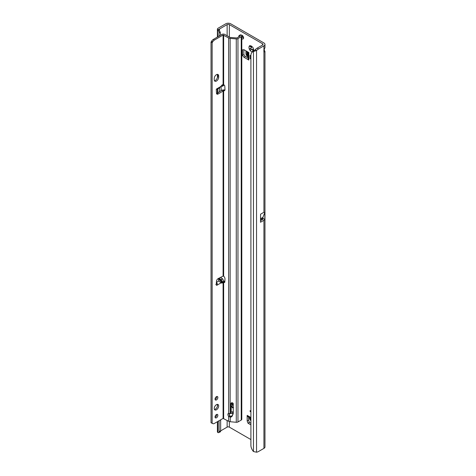 <?xml version="1.0" encoding="UTF-8"?>
<svg xmlns="http://www.w3.org/2000/svg" width="476" height="476" viewBox="0 0 476 476"><rect width="100%" height="100%" fill="white"/><g stroke="black" fill="none" stroke-linecap="round" stroke-linejoin="round"><path stroke-width="0.71" d="M252.625 51.229L252.78 49.724A1.761 1.017 60 0 1 252.423 49.581A1.761 1.017 60 0 1 252.066 49.314L249.965 50.218A0.785 0.452 -120 0 0 249.965 50.218A3.326 1.922 -120 0 0 251.316 51.497A3.326 1.922 -120 0 0 252.673 51.783L252.625 51.229L253.41 50.777L253.238 51.456M250.43 410.711A0.589 0.339 -120 0 0 250.43 411.669A0.589 0.339 -120 0 0 250.43 410.711L250.43 410.711M233.401 407.724L232.199 407.753L233.014 407.498A2.035 1.541 -144.9 0 0 231.562 406.563L233.252 408.099M251.114 46.16L251.506 46.88A1.761 1.017 -120 0 0 251.506 47.707L250.923 48.106A0.785 0.452 -120 0 0 250.822 48.736A0.785 0.452 -120 0 0 251.334 49.415A0.785 0.452 -120 0 0 251.703 49.462L252.345 49.153A1.761 1.017 -120 0 0 252.702 49.421A1.761 1.017 -120 0 0 253.059 49.569L252.78 49.724M241.802 38.627A2.154 1.244 -120 0 0 242.076 38.818A2.154 1.244 -120 0 0 243.153 38.919A2.154 1.244 -120 0 0 243.48 37.199A2.154 1.244 -120 0 0 242.076 35.301A2.154 1.244 -120 0 0 241.237 35.111M241.945 35.23A2.154 1.244 -120 0 0 243.462 38.015A2.154 1.244 -120 0 0 243.593 38.086M263.823 51.021A2.35 1.357 -60 0 1 263.936 50.266L264.965 47.618L264.965 44.405A3.522 2.035 180 0 1 263.936 45.845L258.563 48.945A7.824 4.516 120 0 0 256.54 50.557L255.154 49.76L253.464 51.462A7.824 5.105 -127.5 0 0 252.387 52.015A7.824 5.105 -127.5 0 0 250.9 55.508L250.9 445.262A7.824 5.105 -127.5 0 0 253.464 451.54L256.54 452.2A7.824 4.516 120 0 0 258.563 451.474L263.936 448.374A3.522 2.035 0 0 0 264.965 446.934L264.965 51.414L264.281 51.926L263.936 51.646A2.35 1.357 -60 0 1 263.823 51.021M253.059 49.569L253.488 50.266M264.965 44.405A3.522 2.035 180 0 0 263.936 42.965L230.735 23.8A3.522 2.035 180 0 0 225.755 23.8L218.079 28.227A2.35 1.357 180 0 0 217.395 29.191A2.35 1.357 180 0 0 217.574 29.702L218.835 29.405L220.275 32.344L219.091 32.862A2.35 1.154 -113.5 0 0 217.865 30.018L218.817 29.595M248.139 58.066L245.342 56.448L243.849 54.591L243.849 49.718M248.549 416.964L248.549 420.195L247.169 420.998L248.032 423.218L249.412 422.42L248.549 420.195M250.9 423.277L249.412 422.42M248.139 52.122L248.139 59.101A2.35 1.357 0 0 0 248.829 60.059L248.829 52.521L243.956 49.706L242.462 49.843L242.462 55.389L243.956 57.251L245.342 56.448M248.829 60.059L243.956 57.251M262.55 43.768L262.55 45.041A1.565 0.904 180 0 0 263.008 44.405A1.565 0.904 180 0 0 262.55 43.768L229.349 24.597A1.565 0.904 180 0 0 227.135 24.597L227.135 35.777M227.135 420.421L227.135 427.133A1.565 0.904 0 0 1 229.349 427.133L250.9 439.568M253.405 51.235A3.326 1.922 -120 0 0 253.672 50.141A3.326 1.922 -120 0 0 253.238 48.326A0.785 0.452 -120 0 0 252.673 47.344A3.326 1.922 -120 0 0 251.316 46.065A3.326 1.922 -120 0 0 249.965 45.779A0.785 0.452 -120 0 0 249.555 45.732A0.785 0.452 -120 0 0 249.394 46.107A3.326 1.922 -120 0 0 249.394 49.236A0.785 0.452 -120 0 0 249.948 50.212M250.9 59.083L250.078 58.607L250.078 55.412L250.9 55.888M250.9 417.529L247.169 415.375L247.169 420.998M250.9 424.872L248.032 423.218M233.252 404.624L232.782 404.832A2.035 1.541 35.1 0 1 233.252 404.993M232.228 403.719L231.181 403.719M230.848 413.299L231.009 413.394A1.172 0.678 -0 0 0 232.669 413.394L233.252 413.055M264.168 49.784L264.965 51.414M260.497 219.757L260.574 214.194L263.936 212.254L264.834 212.385L264.834 219.382A3.522 2.035 180 0 1 263.936 220.275L263.936 448.374M260.562 219.662L262.794 218.377A1.565 0.904 180 0 1 263.008 218.835A1.565 0.904 180 0 1 262.55 219.478L260.497 220.662M262.55 45.041L257.183 48.141A7.824 4.516 120 0 0 255.154 49.76M260.574 214.194L260.497 222.256L263.936 220.275M220.656 35.176L220.275 32.344M221.126 277.853L221.126 277.097M221.126 90.702L221.126 86.257M227.135 427.133L220.656 430.869L220.656 419.82M219.091 431.559L220.656 430.875A2.35 1.154 66.5 0 1 220.18 431.946L218.615 432.63A2.35 1.154 -113.5 0 0 219.091 431.559L219.091 420.719M219.466 30.387L219.466 29.03L227.135 24.597M219.091 36.081L219.091 32.862M219.567 91.713L219.567 87.899M217.395 421.7L217.395 431.72A2.35 1.357 0 0 0 217.574 432.238L217.865 432.517A2.35 1.154 -113.5 0 0 218.615 432.63M217.865 36.789L217.574 29.702M219.466 29.03L218.835 29.405M256.54 452.2L256.54 50.557L253.464 51.462L253.464 451.54M252.387 52.015L253.565 51.116A7.824 5.105 52.5 0 1 254.6 50.575M253.619 49.242L253.41 50.777M249.394 49.236L251.233 47.868A1.761 1.017 60 0 1 251.233 47.041L249.394 46.107M249.965 45.779L252.066 46.559M262.794 218.377L264.834 219.382M262.948 217.324L260.562 218.698L262.948 217.324L262.948 218.288M264.834 212.385L262.954 217.264M231.181 411.877A1.172 0.678 -0 0 0 232.669 411.794L233.252 411.46M232.663 407.771L232.199 407.753M243.849 54.591L242.462 55.389M248.139 56.84L247.544 56.561A2.737 1.583 180 0 1 246.889 56.114L245.925 54.032L245.925 50.843M250.078 58.607L250.9 58.917M247.169 415.375A2.35 1.357 120 0 0 247.657 416.446L250.9 418.321M250.9 420.843L249.614 419.029A2.737 1.583 120 0 1 249.555 418.231L249.614 417.577M214.242 408.503A3.13 1.809 120 0 0 214.89 409.937A3.13 1.809 120 0 0 217.306 409.098A3.13 1.809 120 0 0 218.668 405.951A3.13 1.809 120 0 0 218.02 404.517A3.13 1.809 120 0 0 215.61 405.356A3.13 1.809 120 0 0 214.242 408.503M214.438 409.443A3.13 1.809 120 0 0 217.562 405.308A3.13 1.809 120 0 0 217.365 404.374M215.045 416.988A1.993 1.154 120 0 0 215.461 417.898A1.993 1.154 120 0 0 216.996 417.363A1.993 1.154 120 0 0 217.871 415.358A1.993 1.154 120 0 0 217.455 414.441A1.993 1.154 120 0 0 215.92 414.977A1.993 1.154 120 0 0 215.045 416.988M215.075 417.291A1.993 1.154 120 0 0 216.764 414.721A1.993 1.154 120 0 0 216.735 414.417M215.045 399.096A1.993 1.154 120 0 0 215.461 400.013A1.993 1.154 120 0 0 216.996 399.477A1.993 1.154 120 0 0 217.871 397.466A1.993 1.154 120 0 0 217.455 396.556A1.993 1.154 120 0 0 215.92 397.091A1.993 1.154 120 0 0 215.045 399.096M215.075 399.4A1.993 1.154 120 0 0 216.764 396.829A1.993 1.154 120 0 0 216.735 396.526M222.542 282.595L222.131 283.089L221.019 282.875L218.758 280.989L218.448 278.514L219.246 278.496L221.328 279.507L222.619 281.953L222.542 282.595L219.246 278.496M217.24 89.244L219.495 87.941L222.268 84.776L222.619 85.478L222.328 86.305L221.197 86.162M221.328 279.507L222.56 278.793L223.863 281.239L223.095 282.048L224.077 282.399A0.976 0.565 -120 0 0 224.119 282.423A0.976 0.565 -120 0 0 224.607 282.476A0.976 0.565 -120 0 0 224.809 282.072L224.981 278.954A2.35 1.357 -120 0 0 223.649 276.187L223.095 276.098L218.234 278.561A2.35 1.357 120 0 0 216.479 281.37L216.306 284.749A0.976 0.565 120 0 0 216.503 285.249A0.976 0.565 120 0 0 216.996 285.201C217.484 285.183 217.508 284.487 217.056 283.095L216.324 282.393M216.324 89.113L217.056 89.304L216.996 88.726A0.976 0.565 120 0 0 216.306 89.97L216.479 93.147A2.35 1.357 120 0 0 216.961 94.111A2.35 1.357 120 0 0 218.234 93.933L223.649 90.69A2.35 1.357 -120 0 0 224.499 90.654A2.35 1.357 -120 0 0 224.981 89.577A2.35 1.357 -120 0 0 224.981 89.458L224.809 86.144A0.976 0.565 -120 0 0 224.077 84.972L223.095 84.829L223.095 35.045L228.629 37.919A2.737 1.583 0 0 0 230.134 38.36L236.269 38.925A1.958 1.13 0 0 0 237.958 38.604L241.225 36.717A1.958 1.13 0 0 0 241.802 35.92A1.958 1.13 0 0 0 241.409 35.242L241.124 35.022A1.565 0.768 -113.5 0 0 240.499 34.867L239.25 35.408A1.565 0.768 -113.5 0 0 238.964 35.819L238.714 36.89M214.438 80.712A3.13 1.809 120 0 0 217.562 76.576L217.562 75.297A3.13 1.809 120 0 0 217.365 74.357M241.802 35.92L241.802 419.285A1.958 1.13 180 0 1 241.225 420.082L237.958 421.968A1.958 1.13 180 0 1 236.269 422.283L230.134 421.724A2.737 1.583 180 0 1 228.629 421.284L223.095 418.41L214.355 423.456A3.13 1.809 -60 0 1 212.79 423.61L211.035 422.73L211.035 42.096L211.683 41.109A3.13 1.809 -60 0 1 213.248 39.454L221.989 34.409A1.958 1.13 180 0 1 224.755 34.409L229.735 37.277A1.172 0.678 0 0 0 230.378 37.467L236.852 37.967L240.118 36.081L239.874 35.569A1.565 0.768 -113.5 0 0 239.25 35.408M216.544 93.552A2.35 1.357 120 0 0 217.127 93.29L221.989 90.142L223.095 90.779L223.095 276.098M221.019 282.875L216.996 285.201L215.89 284.559L216.324 283.672M223.857 281.161L224.839 281.536M218.668 75.94A3.13 1.809 120 0 0 218.02 74.506A3.13 1.809 120 0 0 215.61 75.345A3.13 1.809 120 0 0 214.242 78.492L214.242 79.772A3.13 1.809 120 0 0 214.89 81.206A3.13 1.809 120 0 0 217.306 80.367A3.13 1.809 120 0 0 218.668 77.213L218.668 75.94L217.562 75.297M222.268 84.776L222.542 84.924L222.084 84.966M212.141 423.366L212.141 42.733L212.79 41.745A3.13 1.809 -60 0 1 214.355 40.091L223.095 35.045M212.79 423.61L212.338 423.348M222.56 278.793L220.584 277.502A1.172 0.678 180 0 0 220.465 277.431M223.857 84.859L223.482 85.644L222.328 86.305M217.056 89.304L216.854 88.822M223.649 418.41L223.649 282.125L224.755 281.483M229.027 413.46A2.154 1.244 -120 0 0 229.735 415.762L230.378 416.202A2.154 1.737 -164.7 0 0 232.407 415.215L233.252 413.329M231.181 403.023L231.181 412.121A0.785 0.631 15.3 0 1 231.104 412.383M223.649 276.187L223.649 90.69L224.755 90.053A2.35 1.357 -120 0 0 224.91 90.095M230.164 413.579A2.154 1.737 -164.7 0 0 230.134 413.579L228.629 413.382A2.154 1.244 -120 0 0 228.325 413.477A2.154 1.244 -120 0 0 228.629 416.405L230.134 417.095A2.154 1.737 -164.7 0 0 232.163 416.107L233.073 414.06A3.13 2.523 -164.7 0 0 233.18 413.769A3.13 2.523 -164.7 0 0 233.252 413.227L233.252 403.803A1.172 0.946 -164.7 0 0 230.931 403.588L230.931 413.013A0.785 0.631 15.3 0 1 230.164 413.579M230.134 421.724L230.378 416.202M229.735 415.762L228.629 416.405L228.629 421.284M223.541 90.678L224.208 89.863L224.755 90.053M221.989 90.142L224.208 89.863M211.035 42.096L212.141 42.733M217.056 283.095L216.455 283.821M233.252 407.153L233.252 407.486M251.703 49.462L250.638 50.081M229.349 427.133L229.349 421.581M229.349 415.167L229.349 413.513M229.349 37.057L229.349 24.597M262.55 218.514L262.55 219.478M231.562 406.563L232.782 404.832L231.181 403.904M263.936 51.646L263.936 212.254M263.936 45.845L263.936 50.266M217.865 432.517L217.865 421.427M217.865 92.814L217.865 88.881M258.563 48.945L257.183 48.141M250.923 48.106L249.852 48.725M250.638 45.976L249.852 46.428M232.669 411.794L232.669 413.394M231.009 412.805L231.009 413.394M247.544 56.561L247.544 51.783M246.83 55.989L246.83 51.366M250.9 419.005L249.555 418.231M250.9 419.832L249.692 419.136M221.019 86.4L216.996 88.726M223.768 84.811L222.619 85.478M223.095 282.048L223.095 418.41M222.619 281.953L223.863 281.239M216.431 282.333L218.758 280.989M232.407 415.215L232.163 416.107M236.269 422.283L236.269 38.925M230.134 413.579L230.134 38.36M231.181 412.121L230.931 413.013M231.044 403.196L230.931 403.588M233.24 413.465L233.073 414.06M224.815 281.97L224.077 282.399M228.629 413.382L228.629 37.919M223.649 84.752L223.649 35.045M237.958 38.604L237.958 421.968M241.225 420.082L241.225 36.717M239.874 35.569L241.124 35.022M217.127 93.29L218.234 93.933M213.248 39.454L214.355 40.091M211.683 41.109L212.79 41.745M211.231 41.888L212.338 42.531M218.448 278.514L222.131 283.089M217.562 76.576L218.668 77.213M232.187 403.69L233.252 404.308M217.395 406.391L217.395 404.427M217.395 93.117L217.395 89.155M217.395 77.659L217.395 74.411M217.395 37.063L217.395 29.191M232.211 403.707L231.306 402.916M233.526 407.64L232.657 407.771M231.163 412.258L230.914 413.15"/></g></svg>
